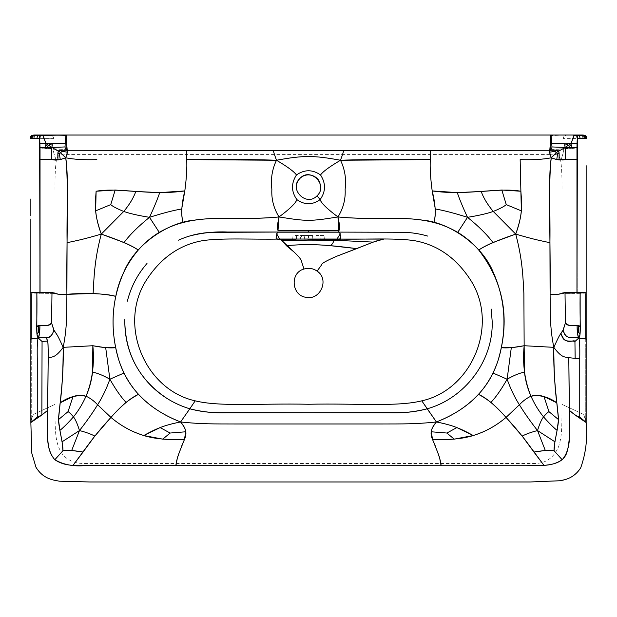 <?xml version="1.0" encoding="UTF-8"?>
<svg xmlns="http://www.w3.org/2000/svg" width="617" height="617" viewBox="0 0 617 617"><rect width="100%" height="100%" fill="white"/><g stroke="black" fill="none" stroke-linecap="round" stroke-linejoin="round"><path stroke-width="0.46" stroke-dasharray="3.08 2.31" d="M582.795 135.023L585.595 135.586L585.734 138.663L585.487 135.863L583.404 135.424L584.083 138.663L583.404 135.424L580.504 135.023L582.247 135.023M551.143 135.023L583.404 135.424L582.502 135.863L582.965 138.663L582.502 135.863L575.777 135.023L577.219 138.601L576.988 159.286C577.427 180.341 577.18 250.317 577.273 293.599L586.15 293.908L585.734 293.723L585.734 347.009C586.081 348.597 586.219 348.057 586.15 345.397L586.15 293.908L561.956 293.584L577.273 293.599L576.988 159.286C572.129 159.225 566.684 159.61 560.66 160.443C559.812 155.422 556.31 153.417 550.148 154.42L550.156 140.522L550.804 135.023M579.139 135.023L583.404 135.424L582.502 135.863L575.777 135.023L579.556 135.023L567.038 135.023C564.077 135.748 562.92 136.935 563.56 138.601L577.219 138.601L577.227 147.987L563.568 149.152C564.092 150.178 563.128 153.941 560.66 160.443C561.74 166.945 562.172 178.028 561.956 193.676L561.956 404.336C561.994 428.838 561.871 436.913 558.501 446.901C553.41 458.446 544.873 463.976 532.887 463.49L84.113 463.49C75.297 463.575 68.178 460.637 62.764 454.667C55.53 444.009 54.867 435.479 55.044 404.336L34.012 414.138L32.917 415.619L30.85 421.673L31.266 420.015L31.266 347.009C30.919 348.597 30.781 348.057 30.85 345.397L30.85 387.36L30.85 345.397C30.781 348.057 30.919 348.597 31.266 347.009L31.266 293.723L30.85 293.908L30.85 423.355L30.85 354.274M586.15 344.494L586.15 345.397C586.219 348.057 586.081 348.597 585.734 347.009L585.734 420.015L586.15 421.681L586.15 359.78M586.15 387.36L586.15 338.934M586.15 328.452L586.15 292.99M582.965 138.663L577.373 138.663M572.545 135.023L576.826 135.023L575.777 135.023L577.219 138.601L563.56 138.601C562.92 136.935 564.077 135.748 567.038 135.023L551.266 135.578L566.961 135.023M338.787 232.031L329.316 232.031M585.734 338.918L585.734 420.015C585.016 417.424 584.098 415.465 582.988 414.138L561.956 404.336L582.988 414.138L584.083 415.619L586.15 422.375L586.15 403.927M568.188 135.023L550.742 135.023L550.433 135.578M576.988 159.286C572.129 159.225 566.684 159.61 560.66 160.443C563.128 153.941 564.092 150.178 563.568 149.152L551.089 149.36L577.227 147.987M550.148 149.36L550.148 154.42L66.852 154.42L66.852 149.36M36.665 135.023L33.596 135.424L32.917 138.663L33.596 135.424L31.513 135.863L31.266 138.663L31.405 135.586L34.205 135.023M34.83 135.023L36.334 135.023M66.196 135.023L66.844 140.522L66.852 154.42C60.69 153.417 57.188 155.422 56.34 160.443C50.316 159.61 44.871 159.225 40.012 159.286L39.727 293.599C39.82 250.317 39.573 180.341 40.012 159.286L39.781 138.601L41.223 135.023L34.498 135.863L33.596 135.424L37.444 135.023L33.596 135.424L34.498 135.863L34.035 138.663L34.498 135.863L41.223 135.023L48.789 135.023M39.773 147.987L53.432 149.152C52.908 150.178 53.872 153.941 56.34 160.443C53.872 153.941 52.908 150.178 53.432 149.152L65.911 149.36L39.773 147.987L39.781 138.601L53.44 138.601C54.08 136.935 52.923 135.748 49.962 135.023L50.039 135.023M30.85 328.452L30.85 215.911M40.012 159.286C44.871 159.225 50.316 159.61 56.34 160.443C55.26 166.945 54.828 178.028 55.044 193.676L55.044 293.584L30.85 293.908L30.85 333.188M44.455 135.023L37.136 135.023L41.223 135.023L39.781 138.601L34.035 138.663M30.85 292.99L30.85 293.908L55.044 293.584L55.044 404.336L34.012 414.138C32.902 415.465 31.984 417.424 31.266 420.015L31.266 338.918M66.567 135.578L66.258 135.023L49.962 135.023L65.734 135.578L49.962 135.023C52.923 135.748 54.08 136.935 53.44 138.601L39.627 138.663M300.834 239.088L300.656 239.041C299.978 238.902 300.41 237.753 301.952 235.601L302.515 235.493C304.227 236.126 304.883 236.951 304.482 237.977L303.101 235.601L296.63 235.47L308.5 235.463L308.477 238.031C303.402 237.985 303.402 238 308.469 238.085L308.469 235.517L302.515 235.493C304.227 236.126 304.883 236.951 304.482 237.977L308.477 238.031C303.402 237.985 303.402 238 308.469 238.085L304.482 237.977L304.158 239.088M41.686 135.023L65.957 135.023M586.15 293.908L586.15 333.188M586.15 421.673L586.15 354.274M579.687 135.023L575.314 135.023M296.63 235.47L296.376 239.057L296.63 235.47L292.982 235.524L292.705 239.118M302.515 235.493C299.97 238.015 299.592 239.219 301.374 239.095C300.895 239.558 298.705 238.463 302.515 235.493M320.053 235.47L320.177 239.064L320.053 235.47L324.01 235.524L316.143 235.493L315.835 239.088M324.01 235.524L324.372 239.118M308.477 238.031L308.5 235.463C313.629 235.486 313.613 235.501 308.469 235.517C313.613 235.501 313.629 235.486 308.5 235.463M308.469 238.085L308.469 235.517M37.861 135.023L37.444 135.023M283.265 232.031L286.01 232.031M495.567 135.023L121.557 135.023M497.132 135.023L119.976 135.023M586.15 215.495L586.15 293.491M30.85 219.32L30.85 293.908M312.534 235.493L312.842 239.088"/><path stroke-width="0.93" d="M491.201 309.055L492.196 321.55C493.291 361.099 464.732 398.327 427.195 408.801L421.797 400.842C397.086 406.958 358.338 403.248 308.5 404.251C258.662 403.248 219.914 406.958 195.203 400.842L189.805 408.801C198.905 411.269 208.184 412.549 217.631 412.642L390.168 412.812C402.724 413.197 415.064 411.863 427.195 408.801L436.42 421.966C415.118 424.203 402.886 423.902 381.345 423.979L235.655 423.979C214.114 423.902 201.882 424.203 180.58 421.966L189.805 408.801L180.58 421.966C151.366 410.39 129.423 391.849 119.012 360.66C109.679 329.763 111.299 300.232 123.855 272.066C135.162 244.093 168.595 222.174 194.44 220.138C218.719 216.474 247.386 220.092 279.031 216.945C277.234 225.043 276.894 229.516 278.005 230.357L279.031 216.945C273.709 208.353 271.318 199.129 271.866 189.28C270.57 178.992 272.112 169.313 276.501 160.25C273.948 153.363 272.992 150.07 273.632 150.371L343.368 150.371C344.008 150.07 343.052 153.363 340.499 160.25C344.888 169.313 346.43 178.992 345.134 189.28C345.682 199.129 343.291 208.353 337.969 216.945C369.614 220.092 398.281 216.474 422.56 220.138C448.405 222.174 481.838 244.093 493.145 272.066C505.701 300.232 507.321 329.763 497.988 360.66C487.577 391.849 465.634 410.39 436.42 421.966C415.118 424.203 402.886 423.902 381.345 423.979L235.655 423.979C214.114 423.902 201.882 424.203 180.58 421.966C163.636 415.411 149.623 406.217 138.563 394.371C131.12 397.51 121.911 405.192 110.952 417.416C116.335 411.338 121.364 406.325 126.038 402.392C130.85 398.79 135.03 396.122 138.563 394.371C132.748 388.155 127.866 381.051 123.924 373.069C120.122 364.986 117.369 356.526 115.672 347.695L105.7 347.726L92.851 345.728L92.527 372.174C91.555 380.658 89.388 388.679 86.01 396.245C89.866 397.857 93.738 400.695 97.609 404.767L110.952 417.416L97.609 404.767C102.322 397.417 106.409 388.903 109.88 379.216C102.854 375.259 97.07 372.915 92.527 372.174C97.07 372.915 102.854 375.259 109.88 379.216L105.7 347.726L109.88 379.216L123.924 373.069L109.88 379.216C115.487 389.157 120.87 396.885 126.038 402.392C120.87 396.885 115.487 389.157 109.88 379.216C106.409 388.903 102.322 397.417 97.609 404.767C93.738 400.695 89.866 397.857 86.01 396.245C82.531 404.019 78.344 410.891 73.462 416.868C71.14 414.1 69.335 412.357 68.04 411.655L72.991 396.592L68.04 411.655L58.468 419.614L68.04 411.655C69.335 412.357 71.14 414.1 73.462 416.868C68.448 422.599 63.937 427.103 59.926 430.396L62.109 441.78L79.485 430.558C77.457 423.987 75.444 419.429 73.462 416.868C75.444 419.429 77.457 423.987 79.485 430.558L62.109 441.78L62.919 450.742L71.688 450.487L83.079 452.03L94.833 436.08C90.722 433.952 85.601 432.116 79.485 430.558C86.889 421.056 92.928 412.457 97.609 404.767C92.928 412.457 86.889 421.056 79.485 430.558L71.688 450.487L79.485 430.558C85.601 432.116 90.722 433.952 94.833 436.08L110.952 417.416C120.724 425.745 131.66 431.784 143.761 435.533L160.135 427.589C165.341 425.499 172.158 423.624 180.58 421.966C163.436 425.275 155.229 429.208 143.761 435.533L162.772 439.142L184.344 439.69L185.833 431.777L170.13 433.041L160.135 427.589L170.13 433.041L162.772 439.142L170.13 433.041L185.833 431.777C185.671 429.455 183.92 426.185 180.58 421.966C190.776 433.728 183.712 438.695 181.082 447.873C177.727 456.202 175.999 462.141 175.914 465.688L525.969 465.735L543.909 465.311L533.921 452.03L545.312 450.487L537.515 430.558C531.399 432.116 526.278 433.952 522.167 436.08C526.278 433.952 531.399 432.116 537.515 430.558L545.312 450.487L554.081 450.742L562.172 459.734C556.935 463.251 550.85 465.11 543.909 465.311L528.761 444.772C522.429 436.08 514.863 426.964 506.048 417.416C498.744 423.632 490.754 428.599 482.07 432.316C471.38 436.551 469.097 436.666 464.023 437.8C454.498 439.397 444.047 440.029 432.656 439.69C435.88 447.78 439.821 457.544 439.759 458.601L441.086 465.688C441.001 462.141 439.273 456.202 435.918 447.873C433.288 438.695 426.224 433.728 436.42 421.966C433.08 426.185 431.329 429.455 431.167 431.777L432.656 439.69L454.228 439.142L473.239 435.533L456.865 427.589L446.87 433.041L454.228 439.142L446.87 433.041L431.167 431.777L446.87 433.041L456.865 427.589C451.659 425.499 444.842 423.624 436.42 421.966C453.364 415.411 467.377 406.217 478.437 394.371C485.88 397.51 495.089 405.192 506.048 417.416L519.391 404.767C523.262 400.695 527.134 397.857 530.99 396.245C527.612 388.679 525.445 380.658 524.473 372.174L524.149 345.728L511.3 347.726L501.328 347.695C499.631 356.526 496.878 364.986 493.076 373.069C489.134 381.051 484.252 388.155 478.437 394.371C481.97 396.122 486.15 398.79 490.962 402.392C495.636 406.325 500.665 411.338 506.048 417.416L519.391 404.767C514.678 397.417 510.591 388.903 507.12 379.216C501.513 389.157 496.13 396.885 490.962 402.392C496.13 396.885 501.513 389.157 507.12 379.216L493.076 373.069L507.12 379.216C514.146 375.259 519.93 372.915 524.473 372.174C519.93 372.915 514.146 375.259 507.12 379.216L511.3 347.726L507.12 379.216C510.591 388.903 514.678 397.417 519.391 404.767C523.262 400.695 527.134 397.857 530.99 396.245C534.469 404.019 538.656 410.891 543.538 416.868C545.86 414.1 547.665 412.357 548.96 411.655L544.009 396.592L548.96 411.655L558.532 419.614L548.96 411.655C547.665 412.357 545.86 414.1 543.538 416.868C541.556 419.429 539.543 423.987 537.515 430.558C530.111 421.056 524.072 412.457 519.391 404.767C524.072 412.457 530.111 421.056 537.515 430.558L554.891 441.78L537.515 430.558C539.543 423.987 541.556 419.429 543.538 416.868C548.552 422.599 553.063 427.103 557.074 430.396L554.891 441.78L554.081 450.742C549.207 450.094 542.49 450.526 533.921 452.03L522.167 436.08L506.048 417.416C496.276 425.745 485.34 431.784 473.239 435.533C461.771 429.208 453.564 425.275 436.42 421.966L421.797 400.842C471.774 389.844 498.906 325.676 471.272 281.144C456.703 258.137 437.538 244.61 413.783 240.561C393.823 237.761 363.421 239.643 337.005 239.041L320.177 239.064L337.005 239.041L320.177 239.064L333.465 240.206C333.828 241.748 332.872 243.584 330.573 245.713L356.726 248.612L336.728 256.256C326.239 260.79 321.233 263.621 321.696 264.762L317.084 271.11L321.696 264.762C321.233 263.621 326.239 260.79 336.728 256.256L375.745 241.162L383.751 239.08L279.717 239.041C274.21 239.296 279.432 238.995 281.244 239.936L294.132 252.114C299.145 256.873 301.62 260.019 301.566 261.569L303.988 269.035C289.535 272.783 291.679 295.867 306.225 297.332C320.462 300.494 329.655 279.108 317.084 271.11C313.05 268.326 308.685 267.631 303.988 269.035L301.566 261.569C301.62 260.019 299.145 256.873 294.132 252.114L286.427 245.713C309.495 243.445 327.766 244.91 356.726 248.612L373.138 242.095L333.465 240.206C333.828 241.748 332.872 243.584 330.573 245.713C315.858 244.27 301.142 244.27 286.427 245.713L282.038 240.576C304.158 239.851 312.379 240.229 333.465 240.206C342.905 238.933 341.031 239.381 337.005 239.041L340.291 233.789L338.787 232.031L338.995 230.357L278.005 230.357L338.995 230.357C340.106 229.516 339.766 225.043 337.969 216.945L338.787 232.031L339.666 232.185L340.461 235.933C339.558 237.306 343.044 239.242 337.005 239.041L279.717 239.041L383.751 239.08L373.138 242.095L333.465 240.206L308.238 240.129L307.906 239.311L308.307 239.141L318.619 239.134L308.307 239.141L307.906 239.311L308.238 240.129L282.038 240.576L280.319 239.573L278.113 239.296L279.717 239.041L276.624 233.789L278.213 232.031L308.508 232.031L308.5 230.357L308.508 232.031L403.171 232.27C411.547 232.493 419.745 233.774 427.782 236.103M586.15 344.494L586.15 292.736L576.957 292.311C571.712 292.018 567.038 292.227 562.92 292.944C558.693 293.692 563.714 294.456 550.094 294.332C550.711 244.772 548.012 183.079 551.289 157.782C548.382 174.765 550.356 207.374 549.932 242.705L550.094 294.332C550.41 312.248 549.616 326.57 553.827 347.34L524.149 345.728C514.617 347.61 507.012 348.266 501.328 347.695C508.848 311.732 501.312 279.177 478.73 250.032C485.348 245.543 497.672 240.221 515.712 234.09C522.252 258.662 522.908 274.958 523.879 293.499L524.149 345.728C522.406 364.084 524.681 380.92 530.99 396.245C539.798 394.595 548.397 396.785 556.789 402.793L544.009 396.592C539.405 395.011 535.062 394.895 530.99 396.245C534.469 404.019 538.656 410.891 543.538 416.868C548.552 422.599 553.063 427.103 557.074 430.396L558.532 419.614L556.789 402.793C554.791 387.7 553.804 369.221 553.827 347.34L524.149 345.728L523.879 293.499C522.908 274.958 522.252 258.662 515.712 234.09C535.656 240.013 542.605 241.031 549.932 242.705C542.605 241.031 535.656 240.013 515.712 234.09C522.746 214.986 521.928 205.029 520.879 191.239L520.154 159.626C532.88 160.019 543.253 159.402 551.289 157.782L558.323 150.91L556.071 150.247L549.786 150.278L549.562 152.183L551.289 157.782L556.735 159.633L559.071 159.718L559.102 153.031L558.323 150.91L556.364 152.476L554.968 151.373L549.562 152.183L554.968 151.373L556.071 150.247L554.968 151.373L557.598 153.818L559.102 153.031L557.598 153.818L556.735 159.633L557.598 153.818L556.364 152.476L551.289 157.782C543.253 159.402 532.88 160.019 520.154 159.626L520.879 191.239L501.822 190.036L481.183 191.471C483.551 198.018 487.577 204.674 493.253 211.438L515.712 234.09C519.036 224.588 520.918 216.845 521.357 210.867L520.879 191.239C497.557 187.128 466.969 195.959 432.185 190.931L457.274 192.604L481.183 191.471C483.551 198.018 487.577 204.674 493.253 211.438C499.832 208.77 504.166 206.494 506.264 204.628L521.357 210.867L506.264 204.628L501.822 190.036L506.264 204.628C504.166 206.494 499.832 208.77 493.253 211.438L515.712 234.09L492.944 242.527C487.222 234.784 478.746 226.385 467.509 217.323C478.63 215.541 487.214 213.582 493.253 211.438C487.214 213.582 478.63 215.541 467.509 217.323C478.746 226.385 487.222 234.784 492.944 242.527C486.89 245.157 482.147 247.664 478.73 250.032C472.637 243.059 465.642 237.159 457.745 232.347C449.778 227.773 441.811 224.503 433.859 222.529C435 218.95 435.479 214.431 435.293 208.97C443.368 210.312 454.112 213.104 467.509 217.323L457.745 232.347L467.509 217.323C462.873 207.327 459.464 199.083 457.274 192.604C459.464 199.083 462.873 207.327 467.509 217.323C454.112 213.104 443.368 210.312 435.293 208.97L432.185 190.931C430.45 177.673 429.825 167.23 430.319 159.618L430.404 150.371L549.786 150.278C548.96 150.232 549.462 152.731 551.289 157.782C562.92 161.816 558.825 158.754 563.36 159.417L576.964 159.194L576.957 292.311L577.404 135.863L579.44 135.424L580.142 138.663L579.44 135.424L573.856 135.586L571.034 143.607L574.327 135.023L579.864 135.023L551.081 135.023L574.327 135.023L573.856 135.586L577.404 135.863L577.042 143.244L571.034 143.607L565.049 147.432L551.96 146.946L551.081 135.023M317.099 195.72C328.637 185.046 310.459 166.783 299.931 178.406C288.324 189.087 306.502 207.351 317.099 195.72L320.061 199.661C321.604 203.487 327.573 209.248 337.969 216.945C310.166 221.426 306.834 221.426 279.031 216.945C273.709 208.353 271.318 199.129 271.866 189.28C270.57 178.992 272.112 169.313 276.501 160.25C287.561 166.783 294.209 171.696 296.453 174.966C294.209 171.696 287.561 166.783 276.501 160.25C303.572 155.291 313.428 155.291 340.499 160.25C313.428 155.291 303.572 155.291 276.501 160.25C273.948 153.363 272.992 150.07 273.632 150.371L186.596 150.371L186.681 159.618C187.175 167.23 186.55 177.673 184.815 190.931L181.707 208.97C181.521 214.431 182 218.95 183.141 222.529C175.189 224.503 167.222 227.773 159.255 232.347L149.491 217.323C162.888 213.104 173.632 210.312 181.707 208.97C173.632 210.312 162.888 213.104 149.491 217.323C138.254 226.385 129.778 234.784 124.056 242.527L101.288 234.09C94.748 258.662 94.093 274.958 93.121 293.499C94.093 274.958 94.748 258.662 101.288 234.09C119.328 240.221 131.652 245.543 138.27 250.032C134.853 247.664 130.11 245.157 124.056 242.527C129.778 234.784 138.254 226.385 149.491 217.323C138.37 215.541 129.786 213.582 123.747 211.438L101.288 234.09C81.344 240.013 74.395 241.031 67.068 242.705C74.395 241.031 81.344 240.013 101.288 234.09C97.964 224.588 96.082 216.845 95.643 210.867L96.121 191.239C95.072 205.029 94.254 214.986 101.288 234.09L123.747 211.438C129.423 204.674 133.449 198.018 135.817 191.471L159.726 192.604L184.815 190.931C150.031 195.959 119.443 187.128 96.121 191.239L115.178 190.036L135.817 191.471C133.449 198.018 129.423 204.674 123.747 211.438C129.786 213.582 138.37 215.541 149.491 217.323L159.255 232.347C151.358 237.159 144.363 243.059 138.27 250.032C126.554 263.968 119.05 279.416 115.757 296.368C106.07 293.206 80.711 292.952 66.906 294.332L93.121 293.499C102.53 294.024 110.073 294.98 115.757 296.368C112.201 313.112 112.171 330.218 115.672 347.695C109.988 348.266 102.383 347.61 92.851 345.728L63.173 347.34C63.196 369.221 62.209 387.7 60.211 402.793L72.991 396.592C77.595 395.011 81.938 394.895 86.01 396.245C77.202 394.595 68.603 396.785 60.211 402.793L58.468 419.614L59.926 430.396C63.937 427.103 68.448 422.599 73.462 416.868C78.344 410.891 82.531 404.019 86.01 396.245C92.319 380.92 94.594 364.084 92.851 345.728L63.173 347.34C63.967 379.37 59.163 407.636 58.468 419.614C58.977 429.355 63.296 443.993 62.919 450.742L54.828 459.734C60.065 463.251 66.15 465.11 73.091 465.311L88.239 444.772C94.571 436.08 102.137 426.964 110.952 417.416C118.256 423.632 126.246 428.599 134.93 432.316C145.62 436.551 147.903 436.666 152.977 437.8C162.502 439.397 172.953 440.029 184.344 439.69C181.12 447.78 177.179 457.544 177.241 458.601L175.914 465.688L73.091 465.311L83.079 452.03C74.51 450.526 67.793 450.094 62.919 450.742L54.828 459.734C49.244 453.433 46.807 443.322 47.501 429.401L48.203 357.675C51.658 356.711 54.921 358.654 63.173 347.34C54.921 358.654 51.658 356.711 48.203 357.675C48.149 333.774 47.162 342.736 46.923 339.203L46.352 337.206L38.285 338.062C37.375 339.443 37.035 346.376 37.267 358.855L37.267 417.092L30.85 422.375L30.85 292.736L40.043 292.311L39.627 138.663L32.007 138.663L32.585 135.863L32.007 138.663L30.85 138.663L34.035 138.663M149.491 217.323C154.127 207.327 157.536 199.083 159.726 192.604C157.536 199.083 154.127 207.327 149.491 217.323M318.711 239.273L307.906 239.311L318.711 239.273L315.202 239.149L318.711 239.273L319.691 240.167L318.711 239.273L326.894 239.303L333.465 240.206L339.844 239.303L318.711 239.273M295.45 239.273L278.113 239.296L295.45 239.273L280.319 239.573L295.45 239.273L296.337 240.214L295.45 239.273M580.335 135.023L579.07 135.023L579.864 135.023L579.44 135.424L574.265 135.023L585.086 135.578L584.415 135.863L584.993 138.663L584.415 135.863L579.44 135.424L582.849 135.023L585.618 135.586L579.062 135.023L585.086 135.578L586.15 138.663C587.006 136.426 585.888 135.216 582.795 135.023L580.589 135.023M577.219 138.601L586.15 138.663C585.78 136.627 587.577 135.023 579.864 135.023M586.15 138.524L585.618 135.586L586.15 138.663L582.965 138.663M580.504 135.023L551.043 135.023L549.786 150.278C551.128 149.815 551.853 148.705 551.96 146.946L565.049 147.432C561.424 149.746 559.179 150.91 558.323 150.91C559.095 150.81 559.341 153.749 559.071 159.718L565.596 159.279C565.704 153.024 565.527 149.075 565.049 147.432L576.964 147.694L576.964 159.194L565.596 159.279C565.704 153.024 565.527 149.075 565.049 147.432L568.218 145.357L569.321 146.067L568.558 147.841L569.321 146.067L571.527 145.566L569.321 146.067L567.108 144.64L568.033 143.144L567.108 144.64L564.524 145.118L567.108 144.64L568.218 145.357L571.034 143.607L568.033 143.144L551.806 143.26C565.457 143.491 566.29 142.612 571.034 143.607L571.419 147.772L576.964 147.694L577.042 143.244L571.034 143.607L571.419 147.772L568.558 147.841L565.049 147.432L564.655 143.19L565.049 147.432C561.424 149.746 559.179 150.91 558.323 150.91C558.161 150.247 555.315 150.031 549.786 150.278L67.214 150.278L186.596 150.371L186.681 159.618C215.387 159.872 242.157 159.024 276.501 160.25L186.681 159.618C187.175 167.23 186.55 177.673 184.815 190.931C181.421 204.389 180.866 214.917 183.141 222.529C212.109 214.87 242.119 220.755 279.031 216.945C289.427 209.248 295.396 203.487 296.939 199.661C295.396 203.487 289.427 209.248 279.031 216.945C306.834 221.426 310.166 221.426 337.969 216.945C374.881 220.755 404.891 214.87 433.859 222.529C436.134 214.917 435.579 204.389 432.185 190.931C430.45 177.673 429.825 167.23 430.319 159.618C401.613 159.872 374.843 159.024 340.499 160.25L430.319 159.618L430.404 150.371L343.368 150.371C344.008 150.07 343.052 153.363 340.499 160.25C329.439 166.783 322.791 171.696 320.547 174.966C312.518 169.359 304.482 169.359 296.453 174.966C291.031 183.434 291.193 191.663 296.939 199.661C304.644 205.091 312.356 205.091 320.061 199.661C325.807 191.663 325.969 183.434 320.547 174.966C312.518 169.359 304.482 169.359 296.453 174.966C291.031 183.434 291.193 191.663 296.939 199.661C304.644 205.091 312.356 205.091 320.061 199.661C325.807 191.663 325.969 183.434 320.547 174.966C322.791 171.696 329.439 166.783 340.499 160.25C344.888 169.313 346.43 178.992 345.134 189.28C345.682 199.129 343.291 208.353 337.969 216.945C327.573 209.248 321.604 203.487 320.061 199.661M577.227 147.987L576.988 159.286M586.15 421.673L586.15 387.36M562.172 459.734L554.081 450.742C553.704 443.993 558.023 429.355 558.532 419.614C557.837 407.636 553.033 379.37 553.827 347.34C562.079 358.654 565.342 356.711 568.797 357.675L569.499 429.401C570.193 443.322 567.756 453.433 562.172 459.734M586.15 389.142L586.15 339.358C587.847 339.203 585.371 338.764 578.715 338.062C577.612 335.856 577.072 331.707 577.096 325.629L577.497 333.357L578.738 332.44L580.057 334.059L578.738 332.44L578.615 325.93L578.738 332.44L577.497 333.357L578.715 338.062C579.625 339.443 579.965 346.376 579.733 358.855L568.797 357.675C565.342 356.711 562.079 358.654 553.827 347.34C559.411 335.062 559.758 335.178 560.976 333.303C561.979 337.021 563.275 339.273 564.856 340.075C566.923 341.81 572.892 340.484 574.936 341.494L575.16 358.57L574.936 341.494C574.134 338.633 565.427 346.769 560.976 333.303L563.066 330.095L565.434 322.899L565.01 292.481L565.434 322.899C570.023 328.159 579.232 323.902 580.165 326.64L580.142 292.566L565.01 292.481L560.39 293.769C558.786 293.715 561.902 294.571 550.094 294.332C550.41 312.248 549.616 326.57 553.827 347.34C559.411 335.062 559.758 335.178 560.976 333.303L562.11 331.761C562.473 332.116 563.583 329.162 565.434 322.899C567.332 327.056 574.658 325.005 577.096 325.629L580.165 326.64L580.057 334.059L578.715 338.062L574.936 341.494L578.715 338.062C581.461 335.509 579.61 324.064 580.142 292.566C588.811 292.982 585.417 292.404 586.15 292.99L586.15 328.452M188.64 236.28C201.373 232.856 214.361 231.437 227.604 232.031L329.316 232.031M286.01 232.031L339.666 232.185L277.341 232.185L276.339 235.933C277.195 237.306 273.516 239.242 279.717 239.041C253.757 239.643 223.107 237.761 203.217 240.561C179.462 244.61 160.297 258.137 145.728 281.144C118.094 325.676 145.226 389.844 195.203 400.842L189.805 408.801C181.629 406.364 173.94 402.847 166.737 398.258C139.612 380.049 125.629 354.621 124.804 321.974M586.15 403.927L586.15 359.78M550.433 135.578L551.266 135.578L550.433 135.578L550.163 138.663L550.156 149.862M551.475 138.663L550.163 138.663L551.475 138.663M551.089 149.36L550.148 149.36L551.089 149.36M324.55 239.026L319.968 239.034L324.55 239.026M110.736 204.628L115.178 190.036L110.736 204.628C112.834 206.494 117.168 208.77 123.747 211.438C117.168 208.77 112.834 206.494 110.736 204.628L95.643 210.867L110.736 204.628M36.665 135.023L31.405 135.586L30.85 138.663L31.405 135.586L36.411 135.023M30.85 293.491L30.85 422.537L31.783 453.148L35.948 467.185C40.213 474.38 46.53 478.761 54.905 480.334L59.309 481.191L89.797 481.977L530.165 481.977L560.267 480.736L564.038 479.825L562.087 480.334C570.185 478.815 576.394 474.635 580.72 467.794C585.872 453.31 587.685 438.224 586.15 422.537L575.137 415.04L569.406 410.374C569.607 433.867 569.815 442.003 566.954 452.184C563.144 465.125 546.863 465.526 533.744 465.727L83.256 465.727C72.451 466.444 62.973 464.447 54.828 459.734C46.267 449.677 47.663 439.99 47.594 410.374L48.203 357.675C48.211 346.361 47.995 340.808 47.555 341.024L42.064 341.494L38.285 338.062C43.414 334.615 49.884 342.651 53.934 330.095L56.024 333.303C57.242 335.178 57.589 335.062 63.173 347.34C67.384 326.57 66.59 312.248 66.906 294.332C53.286 294.456 58.306 293.692 54.08 292.944C49.962 292.227 45.288 292.018 40.043 292.311L40.036 159.194L53.64 159.417C58.175 158.754 54.08 161.816 65.71 157.782C68.618 174.765 66.644 207.374 67.068 242.705L66.906 294.332C66.289 244.772 68.988 183.079 65.71 157.782C73.747 159.402 84.12 160.019 96.846 159.626C84.12 160.019 73.747 159.402 65.71 157.782L58.677 150.91L57.898 153.031L57.929 159.718L60.265 159.633L65.71 157.782L58.677 150.91L60.929 150.247L67.214 150.278C68.04 150.232 67.538 152.731 65.71 157.782L67.438 152.183L62.032 151.373L59.402 153.818L57.898 153.031L59.402 153.818L60.265 159.633L59.402 153.818L62.032 151.373L60.929 150.247L62.032 151.373L67.438 152.183L67.214 150.278C65.872 149.815 65.147 148.705 65.04 146.946L51.951 147.432L65.04 146.946L65.194 143.26L52.345 143.19L51.951 147.432L45.967 143.607L48.782 145.357L47.679 146.067L48.442 147.841L47.679 146.067L45.473 145.566L47.679 146.067L48.782 145.357L51.951 147.432L52.345 143.19L48.967 143.144L49.892 144.64L52.476 145.118L49.892 144.64L48.782 145.357L49.892 144.64L48.967 143.144L45.967 143.607L43.144 135.586L39.596 135.863L43.144 135.586L42.735 135.023L37.56 135.424L36.858 138.663L37.56 135.424L39.596 135.863L39.627 138.663L30.85 138.663L39.781 138.601M40.012 159.286L39.773 147.987M30.85 387.36L30.85 421.681L30.85 387.36M66.258 135.023L31.914 135.578L30.85 138.663C31.22 136.627 29.423 135.023 37.136 135.023L37.56 135.424L31.914 135.578L37.136 135.023L39.596 135.863L40.036 147.694L51.951 147.432C55.576 149.746 57.821 150.91 58.677 150.91C58.839 150.247 61.685 150.031 67.214 150.278L65.957 135.023L34.205 135.023C31.112 135.216 29.994 136.426 30.85 138.663L30.85 138.247M37.136 135.023L65.919 135.023L65.194 143.26C51.543 143.491 50.71 142.612 45.967 143.607L45.581 147.772L40.036 147.694L40.036 159.194L51.404 159.279C51.296 153.024 51.473 149.075 51.951 147.432C55.576 149.746 57.821 150.91 58.677 150.91C57.905 150.81 57.659 153.749 57.929 159.718L51.404 159.279C51.296 153.024 51.473 149.075 51.951 147.432L45.581 147.772L45.967 143.607L39.958 143.244L45.967 143.607L42.673 135.023L37.313 135.023M30.85 328.452L30.85 292.99C31.583 292.404 28.189 292.982 36.858 292.566L36.835 326.64L39.904 325.629C42.342 325.005 49.669 327.056 51.566 322.899C46.977 328.159 37.768 323.902 36.835 326.64L36.943 334.059L38.285 338.062C31.629 338.764 29.153 339.203 30.85 339.358C32.392 338.047 26.492 340.036 38.285 338.062C35.539 335.509 37.39 324.064 36.858 292.566L51.99 292.481L51.566 322.899L53.934 330.095C52.021 336.026 49.491 338.394 46.352 337.206L47.555 341.024L42.064 341.494L41.863 415.04L42.064 341.494L38.285 338.062C39.388 335.856 39.928 331.707 39.904 325.629L39.503 333.357L38.285 338.062C37.375 339.443 37.035 346.376 37.267 358.855L37.267 417.092L41.863 415.04L47.594 410.374L41.863 415.04L30.85 422.537M38.262 332.44L38.385 325.93L38.262 332.44L39.503 333.357L38.262 332.44L36.943 334.059L38.262 332.44M66.567 135.578L65.734 135.578L66.567 135.578L66.837 138.663L65.525 138.663L66.837 138.663L66.852 149.36L65.911 149.36L66.852 149.36L66.844 149.862M291.602 239.026L296.075 239.034L291.602 239.026M311.315 232.061L299.739 232.185L311.315 232.061M305.724 232.061L302.23 232.054L305.724 232.061M330.943 239.273L338.787 239.519L330.943 239.273M568.188 135.023L569.452 135.023M47.548 135.023L48.789 135.023M292.836 239.095L296.6 239.064M320.076 239.064L315.912 239.08M324.303 239.118L325.691 239.157L324.303 239.118M586.15 422.375L579.733 417.092L579.733 358.855C579.965 346.376 579.625 339.443 578.715 338.062C573.586 334.615 567.116 342.651 563.066 330.095C566.067 340.761 569.105 335.44 578.715 338.062C590.508 340.036 584.607 338.047 586.15 339.358L586.15 165.688M585.734 338.918L585.734 293.723M30.85 389.142L30.85 422.375M31.266 293.723L31.266 338.918M312.765 239.08L304.243 239.08M568.697 135.023L572.545 135.023M568.797 357.675L579.733 358.855L579.733 417.092C577.026 416.406 573.579 414.161 569.406 410.374L568.797 357.675M48.303 135.023L44.455 135.023M36.496 135.023L37.213 135.023M66.906 294.332C66.59 312.248 67.384 326.57 63.173 347.34C57.589 335.062 57.242 335.178 56.024 333.303L54.89 331.761C54.527 332.116 53.417 329.162 51.566 322.899L51.99 292.481L56.61 293.769C58.214 293.715 55.098 294.571 66.906 294.332M178.537 240.16C189.195 235.362 200.363 232.763 212.04 232.354L283.265 232.031M551.043 135.023L495.567 135.023M121.557 135.023L65.957 135.023M119.976 135.023L497.132 135.023M586.15 292.736L586.15 194.509M586.15 198.982L586.15 215.495M386.643 481.977L193.052 481.977L386.643 481.977M427.195 408.801C418.118 411.261 408.878 412.542 399.454 412.642L226.717 412.812C214.199 413.189 201.898 411.855 189.805 408.801C174.973 404.297 162.032 396.592 151.003 385.687C133.696 367.855 124.966 346.515 124.804 321.665L124.858 319.336M30.85 292.736L30.85 219.32M30.85 215.911L30.85 198.975M147 263.451C137.437 274.442 130.881 287.028 127.341 301.219M296.368 187.098C296.33 184.02 297.487 181.159 299.831 178.506C302.191 176.169 305.029 174.95 308.353 174.85C315.734 175.205 319.089 180.21 319.706 182.416L320.632 187.098M586.15 422.537L586.15 338.957M300.656 239.041L296.522 239.072M324.195 239.095L320.13 239.072"/></g></svg>
